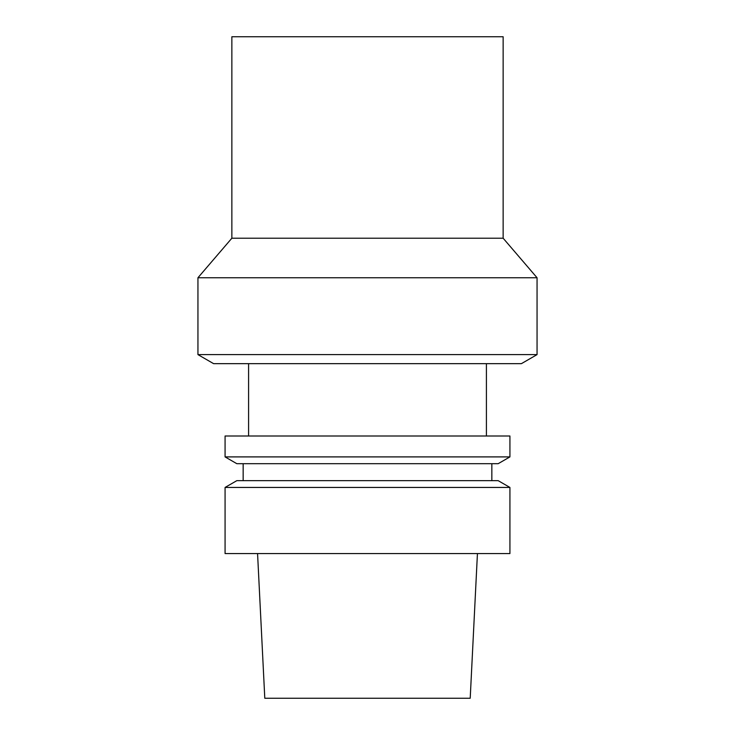 <?xml version="1.0" encoding="UTF-8"?>
<svg xmlns="http://www.w3.org/2000/svg" width="735" height="735" viewBox="0 0 735 735"><rect width="100%" height="100%" fill="white"/><g stroke="black" fill="none" stroke-linecap="round" stroke-linejoin="round"><path stroke-width="1.1" d="M231.856 238.213L503.144 238.213L503.144 36.75L231.856 36.75L231.856 238.213L197.945 277.747L197.945 354.61L537.055 354.61L537.055 277.747L197.945 277.747M537.055 354.61L521.391 363.66L213.609 363.66L197.945 354.61M367.5 436.002L225.075 436.002L225.075 456.904L509.925 456.904L509.925 436.002L367.5 436.002M509.925 456.904L498.165 463.693L236.835 463.693L225.075 456.904M509.925 487.443L498.165 480.653L236.835 480.653L225.075 487.443L225.075 553.565L509.925 553.565L509.925 487.443L225.075 487.443M477.438 553.565L470.207 698.25L264.793 698.25L257.562 553.565M503.144 238.213L537.055 277.747M248.586 363.66L248.586 436.002M486.414 363.66L486.414 436.002M243.156 463.693L243.156 480.653M491.844 463.693L491.844 480.653"/></g></svg>

